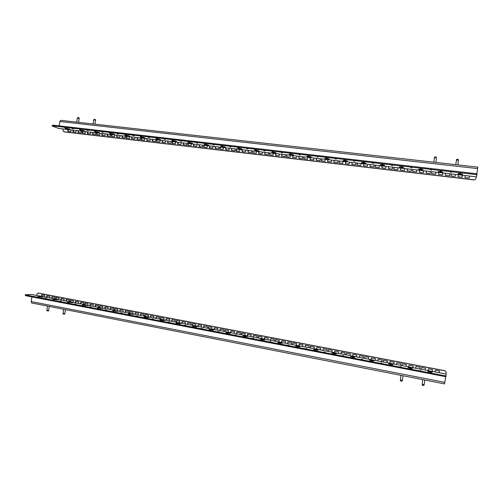 <?xml version="1.0" encoding="UTF-8"?>
<svg xmlns="http://www.w3.org/2000/svg" width="503" height="503" viewBox="0 0 503 503"><rect width="100%" height="100%" fill="white"/><g stroke="black" fill="none" stroke-linecap="round" stroke-linejoin="round"><path stroke-width="0.75" d="M460.402 173.56L459.396 173.302L460.402 173.56M180.143 140.985L181.332 141.299L180.143 140.985M172.089 140.06L173.277 140.368L172.089 140.06M204.652 143.808L205.815 144.116L204.652 143.808M196.428 142.865L197.597 143.173L196.428 142.865M188.254 141.921L189.436 142.23L188.254 141.921M238.12 147.668L239.265 147.964L238.12 147.668M246.633 148.649L247.772 148.945L246.633 148.649M229.664 146.694L230.814 146.995L229.664 146.694M221.27 145.725L222.427 146.027L221.27 145.725M212.932 144.763L214.089 145.065L212.932 144.763M140.4 136.407L141.62 136.722L140.4 136.407M132.61 135.508L133.836 135.829L132.61 135.508M124.876 134.615L126.102 134.936L124.876 134.615M148.24 137.313L149.454 137.627L148.24 137.313M156.137 138.218L157.345 138.532L156.137 138.218M164.085 139.136L165.286 139.45L164.085 139.136M86.95 130.252L88.207 130.573L86.95 130.252M94.438 131.113L95.689 131.434L94.438 131.113M101.971 131.981L103.216 132.302L101.971 131.981M117.193 133.735L118.425 134.056L117.193 133.735M109.553 132.855L110.792 133.176L109.553 132.855M420.596 168.687L421.621 168.958L420.596 168.687M410.819 167.562L411.856 167.832L410.819 167.562M401.124 166.443L402.161 166.713L401.124 166.443M430.442 169.825L431.467 170.089L430.442 169.825M440.364 170.97L441.383 171.227L440.364 170.97M450.361 172.12L451.373 172.378L450.361 172.12M353.684 160.979L354.753 161.262L353.684 160.979M363.034 162.06L364.097 162.337L363.034 162.06M372.446 163.142L373.503 163.418L372.446 163.142M391.491 165.336L392.535 165.606L391.491 165.336M381.934 164.236L382.984 164.506L381.934 164.236M299.008 154.679L300.109 154.968L299.008 154.679M290.124 153.66L291.231 153.949L290.124 153.66M281.303 152.642L282.416 152.931L281.303 152.642M255.21 149.636L256.341 149.932L255.21 149.636M263.849 150.63L264.974 150.925L263.849 150.63M272.544 151.629L273.663 151.925L272.544 151.629M316.972 156.747L318.059 157.037L316.972 156.747M307.955 155.71L309.056 155.999L307.955 155.71M344.404 159.91L345.479 160.193L344.404 159.91M335.193 158.847L336.274 159.13L335.193 158.847M326.051 157.797L327.132 158.08L326.051 157.797M79.518 129.39L80.782 129.717L79.518 129.39M72.13 128.542L73.4 128.869L72.13 128.542M64.786 127.693L66.063 128.026L64.786 127.693M87.635 133.553L87.906 131.849M92.816 134.163L93.086 132.452M82.473 132.955L82.743 131.252M68.157 131.283L68.427 129.592M73.249 131.88L73.52 130.183M78.367 132.478L78.638 130.774M475.939 178.735L474.373 179.967L475.939 178.735L476.228 176.842M63.189 128.988L62.932 130.585L64.088 131.912L474.373 179.967M96.978 134.647L97.249 132.93M111.666 136.357L111.936 134.634M126.542 138.092L126.819 136.357M141.613 139.853L141.89 138.105M156.886 141.632L157.162 139.878M172.359 143.437L172.636 141.67M188.034 145.266L188.317 143.487M203.922 147.121L204.199 145.323M220.018 148.995L220.301 147.19M236.341 150.9L236.624 149.083M252.883 152.83L253.166 151.001M269.652 154.786L269.935 152.943M286.653 156.766L286.943 154.911M303.887 158.778L304.183 156.911M321.367 160.815L321.662 158.935M339.097 162.884L339.393 160.991M357.073 164.984L357.369 163.073M375.313 167.109L375.609 165.185M393.811 169.266L394.113 167.329M412.579 171.454L412.881 169.505M431.624 173.673L431.932 171.712M107.447 135.867L107.724 134.144M122.273 137.596L122.55 135.867M137.288 139.35L137.564 137.602M152.503 141.123L152.78 139.369M167.914 142.921L168.197 141.154M183.532 144.738L183.815 142.965M199.358 146.587L199.641 144.795M215.397 148.454L215.68 146.656M231.657 150.353L231.94 148.542M248.13 152.277L248.419 150.447M264.836 154.226L265.125 152.384M281.768 156.2L282.057 154.346M298.939 158.2L299.228 156.339M316.349 160.231L316.645 158.351M334.005 162.293L334.3 160.4M351.911 164.38L352.207 162.475M370.076 166.499L370.371 164.582M388.498 168.643L388.8 166.713M407.191 170.825L407.493 168.882M426.154 173.038L426.456 171.077M445.4 175.283L445.708 173.309M102.203 135.257L102.474 133.54M116.96 136.973L117.23 135.25M131.905 138.721L132.182 136.979M147.046 140.488L147.322 138.734M162.387 142.274L162.664 140.513M177.93 144.084L178.213 142.311M193.68 145.927L193.963 144.141M209.644 147.788L209.927 145.989M225.822 149.674L226.105 147.863M242.22 151.585L242.509 149.762M258.844 153.522L259.133 151.692M275.694 155.49L275.984 153.641M292.777 157.483L293.073 155.622M310.106 159.501L310.395 157.628M327.673 161.551L327.962 159.665M345.486 163.632L345.781 161.733M363.556 165.739L363.858 163.827M381.89 167.876L382.186 165.946M400.482 170.045L400.784 168.103M419.351 172.246L419.653 170.291M438.497 174.478L438.798 172.51M450.94 175.931L451.241 173.95L450.952 175.931L455.108 176.415L455.416 174.434M457.919 176.742L458.22 174.761L457.925 176.742L462.112 177.232L462.414 175.245M469.142 178.049L469.45 176.063L469.148 178.056L464.929 177.559L465.237 175.572M442.904 172.982L442.602 174.956L438.465 174.472L438.773 172.504M423.677 170.756L423.375 172.711L419.301 172.24L419.603 170.284M404.726 168.562L404.431 170.504L400.413 170.033L400.715 168.096M386.053 166.399L385.757 168.329L381.796 167.864L382.098 165.94M367.649 164.261L367.347 166.179L363.449 165.726L363.744 163.815M349.497 162.161L349.201 164.066L345.36 163.613L345.655 161.714M331.609 160.086L331.314 161.979L327.528 161.532L327.818 159.646M313.973 158.043L313.677 159.923L309.942 159.482L310.232 157.609M296.575 156.031L296.286 157.892L292.601 157.464L292.891 155.603M279.423 154.044L279.134 155.892L275.499 155.465L275.789 153.622M262.503 152.082L262.214 153.918L258.63 153.497L258.919 151.667M245.816 150.146L245.527 151.969L241.993 151.56L242.276 149.737M229.355 148.24L229.066 150.051L225.577 149.643L225.866 147.838M213.115 146.36L212.832 148.159L209.386 147.756L209.669 145.958M197.088 144.499L196.805 146.291L193.41 145.895L193.693 144.109M181.275 142.67L180.998 144.443L177.647 144.053L177.924 142.28M165.676 140.859L165.393 142.626L162.085 142.242L162.362 140.475M150.271 139.079L149.995 140.827L146.731 140.45L147.008 138.696M135.074 137.313L134.798 139.054L131.579 138.683L131.855 136.942M120.072 135.577L119.796 137.306L116.621 136.935L116.891 135.206M105.265 133.861L104.989 135.577L101.851 135.213L102.122 133.496M449.839 173.786L449.537 175.767L445.381 175.283L445.683 173.309M430.511 171.548L430.21 173.51L426.116 173.032L426.418 171.07M411.467 169.341L411.165 171.29L407.128 170.819L407.43 168.876M392.692 167.166L392.39 169.102L388.417 168.637L388.718 166.707M374.188 165.022L373.892 166.946L369.975 166.487L370.271 164.569M355.948 162.909L355.652 164.814L351.792 164.368L352.087 162.463M337.972 160.828L337.676 162.721L333.866 162.274L334.162 160.382M320.241 158.772L319.946 160.652L316.192 160.212L316.488 158.338M302.762 156.747L302.466 158.615L298.763 158.181L299.059 156.314M285.522 154.748L285.232 156.603L281.579 156.175L281.869 154.327M268.52 152.78L268.231 154.616L264.628 154.201L264.918 152.359M251.751 150.837L251.462 152.661L247.91 152.252L248.193 150.422M235.209 148.919L234.92 150.737L231.418 150.328L231.701 148.511M218.887 147.027L218.604 148.831L215.146 148.429L215.429 146.625M202.784 145.16L202.502 146.951L199.094 146.555L199.37 144.763M186.896 143.324L186.619 145.103L183.249 144.707L183.532 142.927M171.221 141.506L170.945 143.273L167.618 142.883L167.895 141.117M155.748 139.708L155.471 141.469L152.195 141.085L152.472 139.331M140.482 137.941L140.205 139.689L136.967 139.312L137.244 137.564M125.41 136.194L125.134 137.929L121.94 137.558L122.21 135.823M110.528 134.471L110.258 136.194L107.101 135.829L107.378 134.106M436.007 172.183L435.699 174.151L431.593 173.673L431.895 171.705M416.88 169.97L416.578 171.919L412.523 171.448L412.825 169.498M398.03 167.782L397.728 169.725L393.736 169.26L394.031 167.323M379.451 165.632L379.149 167.556L375.213 167.097L375.515 165.173M361.135 163.506L360.84 165.418L356.96 164.965L357.256 163.06M343.084 161.419L342.788 163.312L338.959 162.871L339.255 160.973M325.284 159.357L324.988 161.237L321.216 160.797L321.511 158.917M307.729 157.32L307.44 159.193L303.718 158.759L304.013 156.892M290.42 155.314L290.13 157.175L286.465 156.747L286.754 154.893M273.355 153.34L273.066 155.182L269.445 154.761L269.734 152.918M256.517 151.384L256.228 153.22L252.663 152.805L252.946 150.975M239.912 149.46L239.623 151.284L236.102 150.875L236.391 149.058M223.527 147.568L223.244 149.372L219.773 148.97L220.056 147.165M207.362 145.694L207.085 147.486L203.658 147.09L203.935 145.298M191.417 143.845L191.134 145.625L187.757 145.235L188.034 143.449M175.679 142.022L175.402 143.789L172.064 143.405L172.34 141.632M160.149 140.224L159.872 141.978L156.578 141.595L156.854 139.84M144.82 138.444L144.55 140.192L141.299 139.815L141.576 138.067M129.692 136.69L129.422 138.432L126.215 138.055L126.486 136.319M114.759 134.961L114.489 136.69L111.32 136.319L111.597 134.597M100.022 133.251L99.745 134.967L96.62 134.603L96.89 132.893M63.718 131.767L474.404 179.848M81.341 131.088L81.071 132.792L77.996 132.434L78.267 130.736M76.205 130.497L75.934 132.188L72.878 131.836L73.142 130.139M71.093 129.9L70.829 131.597L67.779 131.239L68.05 129.548M85.466 131.566L85.196 133.27L82.108 132.911L82.379 131.208M95.84 132.767L95.57 134.483L92.458 134.119L92.728 132.408M90.641 132.17L90.37 133.873L87.271 133.515L87.541 131.805M60.819 120.374L59.844 121.506L59.147 125.876M477.844 167.147L476.825 173.944M58.562 128.435L52.136 125.983L52.652 125.134L475.706 173.654L477.045 174L476.913 174.874L475.574 174.528L475.706 173.654M476.385 176.849L476.913 174.874M462.515 174.176L458.22 173.68L458.17 174.258L462.439 174.755L462.515 174.176M173.202 141.293L171.869 140.62L175.283 141.01L176.603 141.689L173.202 141.293L173.284 140.783M157.42 139.469L156.012 138.784L159.382 139.174L160.778 139.859L157.42 139.469L157.502 138.96M189.203 143.148L187.933 142.475L191.398 142.871L192.649 143.544L189.203 143.148L189.285 142.626M221.861 146.926L220.735 146.26L224.294 146.669L225.407 147.335L221.861 146.926L221.942 146.398M238.529 148.85L237.479 148.196L241.088 148.611L242.125 149.265L238.529 148.85L238.611 148.322M205.419 145.021L204.224 144.355L207.733 144.757L208.915 145.43L205.419 145.021L205.501 144.499M126.473 135.892L124.939 135.2L128.221 135.577L129.743 136.269L126.473 135.892L126.555 135.382M141.846 137.665L140.375 136.979L143.701 137.363L145.153 138.048L141.846 137.665L141.921 137.162M81.555 130.692L79.845 129.994L83.001 130.359L84.699 131.057L81.555 130.692L81.637 130.202M111.308 134.138L109.711 133.44L112.949 133.817L114.533 134.508L111.308 134.138L111.383 133.635M96.337 132.402L94.677 131.704L97.878 132.075L99.519 132.773L96.337 132.402L96.413 131.905M399.615 167.486L399.351 166.883L403.456 167.354L403.695 167.958L399.615 167.486L399.696 166.921M418.842 169.712L418.678 169.115L422.847 169.599L422.985 170.19L418.842 169.712L418.93 169.146M343.593 161.004L343.046 160.382L346.976 160.834L347.504 161.457L343.593 161.004L343.675 160.457M380.664 165.298L380.306 164.682L384.349 165.154L384.688 165.764L380.664 165.298L380.752 164.739M361.997 163.135L361.538 162.519L365.524 162.978L365.964 163.594L361.997 163.135L362.078 162.582M272.569 152.793L271.677 152.139L275.386 152.572L276.26 153.22L272.569 152.793L272.651 152.252M255.43 150.806L254.461 150.152L258.121 150.573L259.07 151.227L255.43 150.806L255.511 150.278M307.572 156.842L306.849 156.2L310.665 156.647L311.376 157.282L307.572 156.842L307.66 156.295M289.948 154.798L289.137 154.157L292.903 154.591L293.695 155.232L289.948 154.798L290.03 154.264M325.454 158.91L324.819 158.275L328.692 158.722L329.308 159.357L325.454 158.91L325.542 158.363M438.358 171.969L438.302 171.378L442.533 171.869L442.565 172.454L438.358 171.969L438.446 171.397M66.968 129.007L65.201 128.303L68.314 128.661L70.074 129.365L66.968 129.007L67.05 128.517M52.652 125.134L52.538 125.869L475.574 174.528M52.538 125.869L52.136 125.983M458.17 174.258L458.258 173.686M38.775 296.902L37.461 296.808L38.775 296.902M287.653 345.058L288.779 345.14L287.653 345.058M296.651 346.793L297.77 346.869L296.651 346.793M261.057 339.934L262.201 340.015L261.057 339.934M269.86 341.631L270.998 341.707L269.86 341.631M278.725 343.342L279.857 343.417L278.725 343.342M226.469 333.275L227.639 333.351L226.469 333.275M217.975 331.634L219.151 331.716L217.975 331.634M235.027 334.923L236.184 334.998L235.027 334.923M243.641 336.582L244.798 336.658L243.641 336.582M252.317 338.255L253.468 338.33L252.317 338.255M333.288 353.854L334.388 353.93L333.288 353.854M342.618 355.652L343.712 355.728L342.618 355.652M352.018 357.463L353.106 357.539L352.018 357.463M324.026 352.069L325.133 352.144L324.026 352.069M314.834 350.295L315.941 350.377L314.834 350.295M305.711 348.541L306.824 348.617L305.711 348.541M400.086 366.725L401.143 366.8L400.086 366.725M390.328 364.845L391.391 364.92L390.328 364.845M380.645 362.977L381.708 363.053L380.645 362.977M361.487 359.287L362.569 359.362L361.487 359.287M371.032 361.123L372.101 361.198L371.032 361.123M67.226 302.592L68.521 302.68L67.226 302.592M74.689 304.026L75.972 304.12L74.689 304.026M82.203 305.478L83.479 305.566L82.203 305.478M59.813 301.165L61.115 301.253L59.813 301.165M52.45 299.744L53.758 299.838L52.45 299.744M45.138 298.336L46.446 298.43L45.138 298.336M120.513 312.86L121.764 312.941L120.513 312.86M112.747 311.363L114.005 311.451L112.747 311.363M105.033 309.873L106.296 309.961L105.033 309.873M89.76 306.931L91.037 307.019L89.76 306.931M97.375 308.402L98.638 308.49L97.375 308.402M168.235 322.052L169.448 322.134L168.235 322.052M176.383 323.624L177.59 323.706L176.383 323.624M184.588 325.202L185.783 325.284L184.588 325.202M209.537 330.012L210.719 330.094L209.537 330.012M201.162 328.396L202.351 328.478L201.162 328.396M192.844 326.793L194.039 326.875L192.844 326.793M152.113 318.946L153.34 319.028L152.113 318.946M160.149 320.493L161.362 320.574L160.149 320.493M128.334 314.362L129.579 314.45L128.334 314.362M136.206 315.884L137.445 315.966L136.206 315.884M144.135 317.406L145.361 317.494L144.135 317.406M409.92 368.617L410.964 368.693L409.92 368.617M419.823 370.529L420.866 370.604L419.823 370.529M429.807 372.453L430.845 372.528L429.807 372.453M408.851 366.907L409.121 365.134M402.042 365.599L402.312 363.826M415.698 368.221L415.968 366.442M439.503 370.95L439.232 372.742L439.509 370.95L435.328 370.145L435.057 371.943M428.11 370.61L428.38 368.818L432.536 369.611L432.259 371.403M421.2 369.284L421.47 367.498M445.08 370.711L446.211 372.339L445.08 370.711L38.448 293.086L36.939 293.991L36.713 295.424M396.622 364.562L396.892 362.789M377.822 360.947L378.093 359.192M359.293 357.388L359.563 355.646M341.034 353.886L341.304 352.15M323.033 350.428L323.303 348.705M305.29 347.013L305.554 345.31M287.791 343.656L288.056 341.965M270.539 340.342L270.803 338.657M253.525 337.073L253.789 335.4M236.743 333.847L237.007 332.194M220.195 330.672L220.452 329.025M203.866 327.535L204.124 325.9M187.764 324.441L188.015 322.813M171.869 321.386L172.127 319.776M156.194 318.374L156.446 316.771M140.721 315.406L140.972 313.809M125.448 312.47L125.7 310.885M110.377 309.578L110.629 308.006M95.501 306.717L95.752 305.158M80.82 303.9L81.065 302.347M66.321 301.115L66.566 299.574M383.167 361.978L383.437 360.217M364.562 358.4L364.832 356.658M346.227 354.879L346.492 353.144M328.151 351.408L328.421 349.686M310.332 347.988L310.596 346.278M292.765 344.612L293.029 342.914M275.443 341.286L275.707 339.6M258.36 338.003L258.624 336.331M241.515 334.765L241.773 333.105M224.898 331.571L225.155 329.924M208.512 328.428L208.764 326.787M192.341 325.322L192.599 323.693M176.39 322.253L176.641 320.637M160.652 319.229L160.903 317.626M145.116 316.249L145.367 314.652M129.793 313.306L130.038 311.722M114.665 310.401L114.91 308.823M99.732 307.528L99.978 305.969M84.994 304.699L85.24 303.146M70.445 301.907L70.69 300.36M56.078 299.147L56.323 297.613M389.875 363.267L390.146 361.5M371.176 359.67L371.447 357.922M352.741 356.13L353.012 354.395M334.577 352.641L334.847 350.918M316.67 349.201L316.934 347.491M299.015 345.812L299.279 344.109M281.605 342.468L281.869 340.776M264.433 339.167L264.697 337.494M247.507 335.916L247.765 334.25M230.808 332.709L231.066 331.056M214.341 329.547L214.592 327.899M198.088 326.422L198.345 324.793M182.061 323.347L182.319 321.725M166.248 320.304L166.499 318.695M150.642 317.311L150.894 315.708M135.244 314.35L135.489 312.765M120.041 311.432L120.292 309.854M105.045 308.553L105.29 306.981M90.238 305.705L90.483 304.152M75.62 302.9L75.865 301.354M61.19 300.128L61.435 298.587M52.255 296.833L52.01 298.361M47.188 295.865L46.942 297.392M42.139 294.896L41.9 296.418M49.602 297.902L49.847 296.374L46.817 295.789L46.572 297.317M60.832 300.058L61.077 298.518L64.145 299.109L63.9 300.649M75.274 302.831L75.519 301.284L78.625 301.882L78.38 303.428M89.899 305.642L90.15 304.082L93.3 304.686L93.049 306.245M104.718 308.49L104.97 306.918L108.158 307.534L107.912 309.1M119.733 311.37L119.984 309.791L123.216 310.414L122.965 311.992M134.942 314.293L135.194 312.709L138.47 313.331L138.218 314.922M150.359 317.255L150.611 315.658L153.931 316.293L153.679 317.89M165.977 320.254L166.229 318.644L169.593 319.292L169.341 320.901M181.803 323.297L182.061 321.675L185.469 322.329L185.217 323.951M197.849 326.378L198.107 324.743L201.565 325.41L201.307 327.044M214.108 329.503L214.366 327.862L217.874 328.528L217.617 330.175M230.594 332.665L230.858 331.012L234.411 331.697L234.147 333.351M247.313 335.878L247.57 334.212L251.173 334.904L250.915 336.57M264.257 339.135L264.521 337.456L268.168 338.154L267.91 339.833M281.441 342.436L281.705 340.745L285.408 341.455L285.144 343.147M298.87 345.781L299.134 344.083L302.888 344.8L302.624 346.504M316.544 349.176L316.808 347.466L320.618 348.195L320.354 349.912M334.47 352.622L334.734 350.893L338.601 351.635L338.337 353.364M352.653 356.118L352.924 354.376L356.847 355.124L356.577 356.866M371.107 359.658L371.377 357.91L375.351 358.67L375.081 360.425M389.825 363.254L390.095 361.494L394.132 362.261L393.862 364.027M55.72 299.078L55.959 297.543L59.021 298.128L58.776 299.662M70.093 301.838L70.338 300.291L73.432 300.888L73.187 302.429M84.655 304.636L84.9 303.083L88.038 303.68L87.792 305.239M99.405 307.465L99.651 305.906L102.832 306.509L102.581 308.075M114.351 310.338L114.596 308.767L117.815 309.383L117.57 310.955M129.491 313.243L129.736 311.659L132.999 312.288L132.748 313.872M144.826 316.192L145.078 314.595L148.385 315.23L148.133 316.827M160.375 319.179L160.627 317.575L163.978 318.217L163.72 319.82M176.125 322.203L176.383 320.587L179.778 321.241L179.521 322.857M192.096 325.271L192.347 323.643L195.793 324.303L195.535 325.931M208.28 328.384L208.538 326.743L212.021 327.409L211.763 329.05M224.684 331.534L224.942 329.88L228.475 330.559L228.217 332.213M241.314 334.728L241.572 333.068L245.162 333.753L244.898 335.413M258.177 337.966L258.441 336.293L262.076 336.991L261.812 338.664M275.273 341.248L275.537 339.569L279.222 340.273L278.964 341.958M292.614 344.58L292.878 342.883L296.619 343.599L296.355 345.297M310.2 347.957L310.464 346.253L314.256 346.976L313.991 348.686M328.038 351.383L328.302 349.667L332.15 350.402L331.879 352.125M346.127 354.86L346.397 353.125L350.302 353.873L350.031 355.608M364.486 358.388L364.757 356.64L368.712 357.4L368.441 359.148M383.11 361.965L383.38 360.205L387.398 360.972L387.121 362.738M65.968 301.046L66.214 299.505L69.295 300.096L69.049 301.637M80.474 303.831L80.719 302.278L83.844 302.881L83.599 304.434M95.174 306.654L95.419 305.095L98.582 305.698L98.337 307.264M110.056 309.515L110.308 307.943L113.515 308.559L113.263 310.131M125.14 312.413L125.392 310.829L128.642 311.451L128.391 313.036M140.425 315.35L140.677 313.753L143.971 314.388L143.72 315.978M155.911 318.324L156.163 316.72L159.501 317.355L159.25 318.965M171.605 321.335L171.856 319.726L175.239 320.373L174.987 321.989M187.512 324.391L187.764 322.769L191.19 323.423L190.939 325.051M203.633 327.491L203.885 325.856L207.362 326.516L207.104 328.157M219.974 330.628L220.232 328.981L223.753 329.654L223.495 331.301M236.542 333.81L236.8 332.15L240.371 332.835L240.107 334.495M253.336 337.035L253.594 335.369L257.215 336.061L256.958 337.733M270.369 340.305L270.627 338.626L274.298 339.33L274.034 341.015M287.634 343.624L287.898 341.933L291.621 342.644L291.356 344.341M305.151 346.988L305.415 345.284L309.194 346.007L308.924 347.718M322.913 350.402L323.184 348.686L327.013 349.415L326.743 351.138M340.933 353.861L341.204 352.131L345.089 352.88L344.819 354.609M359.211 357.375L359.482 355.634L363.424 356.388L363.153 358.13M377.759 360.94L378.03 359.18L382.029 359.947L381.758 361.707M396.578 364.549L396.848 362.782L400.91 363.562L400.633 365.329M445.08 370.812L38.058 293.098M446.211 372.339L445.947 374.037M421.181 369.277L421.457 367.492L425.595 368.284L425.318 370.07M428.097 370.604L428.374 368.818M415.673 368.221L415.95 366.435L420.068 367.228L419.791 369.013M402.004 365.593L402.281 363.82L406.355 364.6L406.078 366.379M408.82 366.901L409.096 365.128L413.189 365.914L412.919 367.693M54.689 298.876L54.934 297.342L51.884 296.764L51.646 298.292M44.541 296.927L44.786 295.399L41.768 294.827L41.523 296.349M444.564 383.89L31.651 302.982L444.564 383.89L445.689 376.709M31.651 302.982L31.186 301.58L31.928 296.921M32.098 294.551L446.104 374.069L445.916 376.722L25.496 295.676L25.269 294.727L25.496 295.676M31.909 294.513L25.269 294.727M38.435 296.556L43.409 297.078L38.435 296.556M300.209 346.448L299.442 346.787L295.601 346.045L296.393 345.712L300.209 346.448M318.242 349.912L317.556 350.27L313.665 349.522L314.362 349.17L318.242 349.912M282.441 343.033L281.586 343.348L277.801 342.625L278.675 342.304L282.441 343.033M247.652 336.344L246.627 336.62L242.955 335.916L243.993 335.639L247.652 336.344M230.619 333.068L229.519 333.332L225.897 332.634L227.01 332.376L230.619 333.068M264.924 339.663L263.981 339.965L260.252 339.242L261.214 338.947L264.924 339.663M355.093 356.998L354.596 357.4L350.585 356.627L351.1 356.231L355.093 356.998M336.532 353.427L335.941 353.81L331.986 353.049L332.596 352.672L336.532 353.427M412.447 368.026L412.246 368.498L408.052 367.687L408.273 367.221L412.447 368.026M373.924 360.62L373.528 361.047L369.454 360.261L369.875 359.84L373.924 360.62M393.044 364.291L392.742 364.744L388.612 363.946L388.932 363.506L393.044 364.291M87.44 305.541L82.517 305.038L87.44 305.541M72.57 302.68L67.635 302.177L72.57 302.68M133.245 314.344L128.378 313.866L133.245 314.344M102.505 308.44L97.601 307.943L102.505 308.44M117.771 311.37L112.886 310.885L117.771 311.37M197.27 326.654L196.019 326.881L192.492 326.202L193.756 325.982L197.27 326.654M213.832 329.842L212.65 330.081L209.078 329.396L210.273 329.157L213.832 329.842M164.821 320.417L163.425 320.612L159.998 319.952L161.406 319.763L164.821 320.417M180.935 323.517L179.609 323.725L176.132 323.058L177.471 322.851L180.935 323.517M148.926 317.362L147.467 317.538L144.078 316.89L145.556 316.714L148.926 317.362M57.895 299.857L52.941 299.348L57.895 299.857M432.146 371.811L432.052 372.308L427.795 371.491L427.908 371L432.146 371.811M444.539 376.628L444.671 375.747L25.615 294.934M444.671 375.747L446.054 375.842M427.908 371L427.833 371.497M54.783 299.26L54.714 299.687M145.556 316.714L145.486 317.16M177.471 322.851L177.402 323.297M161.406 319.763L161.337 320.21M210.273 329.157L210.197 329.61M193.756 325.982L193.686 326.434M114.495 310.741L114.42 311.181M99.267 307.817L99.198 308.251M129.919 313.709L129.849 314.149M69.414 302.077L69.351 302.504M84.246 304.925L84.177 305.359M388.932 363.506L388.857 363.996M369.875 359.84L369.799 360.33M408.273 367.221L408.197 367.718M332.596 352.672L332.527 353.156M351.1 356.231L351.025 356.715M261.214 338.947L261.139 339.418M227.01 332.376L226.941 332.835M243.993 335.639L243.917 336.098M278.675 342.304L278.605 342.776M314.362 349.17L314.293 349.642M296.393 345.712L296.317 346.183M40.334 296.487L40.265 296.908M77.361 118.079L77.651 117.57L77.305 118.312L77.996 118.054L79.16 118.658L79.122 118.148M77.651 117.57L78.481 117.583L79.166 118.218M93.998 119.387L93.671 120.098L94.973 119.978L95.52 120.487L95.482 119.953M95.539 120.23L95.432 119.651L94.665 119.343L93.715 119.884M456.491 160.023L456.485 159.614L457.51 160.206L458.371 160.011L457.925 164.89M456.724 159.338L458.202 159.369L458.365 159.992M434.554 157.47L436.39 157.615L435.963 162.425M436.39 157.615L436.22 156.949L434.548 157.194L433.781 162.18M49.319 306.446L48.558 310.76L47.301 310.137L46.836 310.546L47.464 306.082M48.489 310.816L46.886 310.609M65.509 309.615L64.749 313.973L63.497 313.344L63.02 313.746L63.648 309.251M64.68 314.023L63.07 313.815M424.054 384.751L424.042 385.166L423.01 384.443L422.168 384.594L422.646 379.595M423.809 385.424L422.325 385.248L422.174 384.619M402.312 380.457L402.293 380.859L401.249 380.142L400.413 380.23L400.922 375.339M402.048 381.148L402.268 380.545L402.048 381.148L400.589 380.941L400.438 380.337M58.348 128.41L476.391 176.849M59.844 121.506L477.643 168.599M444.815 382.381L31.186 301.58M79.178 118.425L79.065 117.84M78.594 118.167L78.481 117.583M77.996 118.054L78.286 117.545M94.973 119.978L94.853 119.381M94.375 119.865L94.665 119.343M458.359 159.967L458.202 159.369M457.768 159.941L458.007 159.332M456.498 159.91L456.737 159.306M436.384 157.584L436.22 156.949M435.78 157.514L436.019 156.911M434.548 157.489L434.793 156.886M47.112 310.364L47.024 310.904M48.351 310.521L48.263 311.061M63.309 313.57L63.215 314.111M64.547 313.727L64.453 314.268M422.187 384.657L422.325 385.248M422.753 384.694L422.52 385.304M424.029 384.845L423.796 385.455M400.457 380.387L400.589 380.941M400.998 380.394L400.772 380.991M60.706 120.343L477.85 167.128M58.455 128.435L476.385 176.861M446.104 374.069L32.003 294.519M79.16 118.664L78.575 122.348M77.305 118.312L76.701 122.135M95.52 120.494L94.935 124.178M93.671 120.098L93.055 123.971M95.432 119.651L95.52 120.028M456.667 159.313L455.712 164.644M46.917 310.879L46.836 310.546M63.101 314.086L63.02 313.746M424.048 385.16L424.834 380.023M402.299 380.846L403.079 375.76"/></g></svg>
